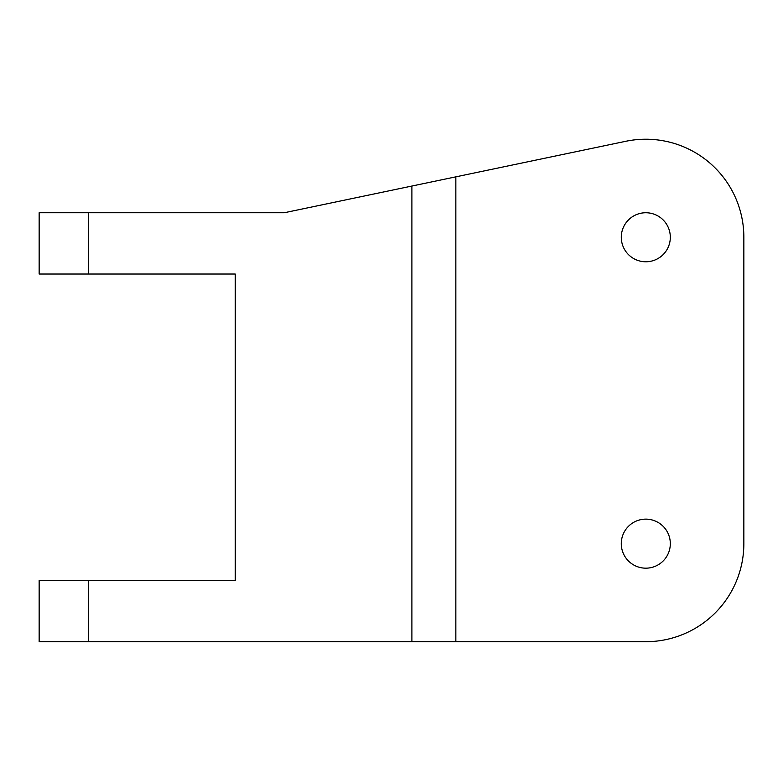 <?xml version="1.0" encoding="UTF-8"?>
<svg xmlns="http://www.w3.org/2000/svg" width="783" height="783" viewBox="0 0 783 783"><rect width="100%" height="100%" fill="white"/><g stroke="black" fill="none" stroke-linecap="round" stroke-linejoin="round"><path stroke-width="1.17" d="M743.85 237.269L743.85 543.656L743.85 237.269A98.041 98.041 0 0 0 625.725 141.302L284.258 212.751L39.15 212.751L39.15 274.03L235.243 274.03L235.243 580.428L39.15 580.428L39.15 641.698L88.675 641.698L88.675 580.428M743.85 543.656A98.041 98.041 0 0 1 645.809 641.698L88.675 641.698M670.317 237.269A24.508 24.508 0 0 0 633.545 216.039A24.508 24.508 0 0 0 633.545 258.488A24.508 24.508 0 0 0 670.317 237.269M670.317 543.656A24.508 24.508 0 0 0 633.545 522.427A24.508 24.508 0 0 0 633.545 564.886A24.508 24.508 0 0 0 670.317 543.656M88.675 274.03L88.675 212.751M411.897 641.698L411.897 186.041M455.843 641.698L455.843 176.85"/></g></svg>
